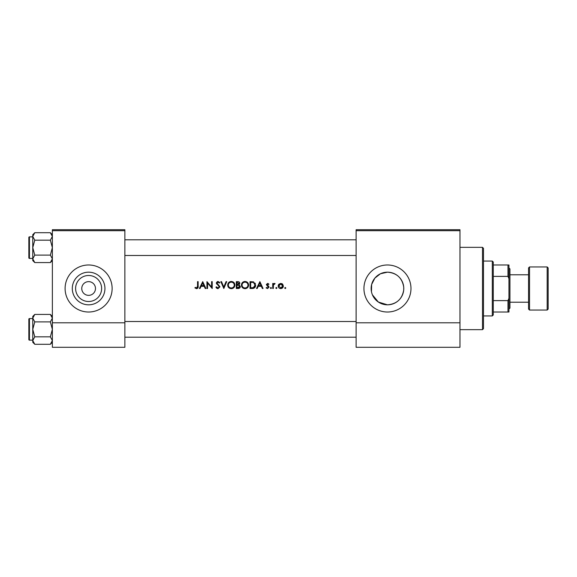 <?xml version="1.0" encoding="UTF-8"?>
<svg xmlns="http://www.w3.org/2000/svg" width="577" height="577" viewBox="0 0 577 577"><rect width="100%" height="100%" fill="white"/><g stroke="black" fill="none" stroke-linecap="round" stroke-linejoin="round"><path stroke-width="0.87" d="M88.62 301.511A13.011 13.011 0 0 1 75.609 288.5A13.011 13.011 0 0 1 88.62 275.489A13.011 13.011 0 0 1 101.631 288.5A13.011 13.011 0 0 1 88.62 301.511M88.62 281.641A6.859 6.859 0 0 0 81.761 288.5A6.859 6.859 0 0 0 88.62 295.359A6.859 6.859 0 0 0 95.479 288.5A6.859 6.859 0 0 0 88.62 281.641M88.62 272.178A16.322 16.322 0 0 0 72.298 288.5A16.322 16.322 0 0 0 88.62 304.822A16.322 16.322 0 0 0 104.942 288.5A16.322 16.322 0 0 0 88.62 272.178M88.62 264.987A23.513 23.513 0 0 0 65.1 288.5A23.513 23.513 0 0 0 88.62 312.013A23.513 23.513 0 0 0 112.133 288.5A23.513 23.513 0 0 0 88.62 264.987M372.41 294.825L378.361 302.052L387.463 304.822A16.322 16.322 0 0 0 403.785 288.5A16.322 16.322 0 0 0 387.463 272.178A16.322 16.322 0 0 0 371.141 288.5A16.322 16.322 0 0 0 387.463 304.822C396.767 304.043 402.191 299.066 403.727 289.885L403.727 287.115C402.176 277.919 396.752 272.943 387.463 272.178L380.416 273.779L374.87 278.114L371.646 284.454L371.458 291.738M387.463 264.987A23.513 23.513 0 0 0 363.943 288.5A23.513 23.513 0 0 0 387.463 312.013A23.513 23.513 0 0 0 410.975 288.5A23.513 23.513 0 0 0 387.463 264.987M194.896 287.887L196.548 288.673C197.803 288.45 198.337 287.649 198.149 286.271L198.149 281.641L197.536 281.641L197.536 286.206L196.584 287.973L195.257 287.36L194.896 287.887L195.257 287.36L196.584 287.973L197.442 287.332M200.053 288.5L201.099 286.3L204.208 286.3L205.217 288.5L205.888 288.5L202.722 281.641L199.382 288.5L200.053 288.5M217.998 288.673L219.96 286.819L216.966 283.04L217.976 282.167L219.31 283.047L219.866 282.629L218.041 281.468L216.353 283.069L219.339 286.812L217.998 287.973L216.49 286.827L215.913 287.18L217.659 288.651M220.84 281.641L223.826 288.5L226.725 281.641L226.069 281.641L223.782 287.043L221.496 281.641L220.84 281.641M241.41 285.103C241.619 287.288 242.823 288.486 245.03 288.673C247.23 288.471 248.427 287.274 248.622 285.067C248.427 282.853 247.216 281.648 244.973 281.468C242.787 281.684 241.597 282.896 241.41 285.103M250.029 281.641L250.029 288.5L252.156 288.5C254.356 288.478 255.524 287.368 255.654 285.161L253.591 281.886L250.029 281.641M266.12 287.909L267.555 288.587L269.026 287.137L267 284.692L267.649 284.014L268.514 284.54L268.932 284.115L267.649 283.401L266.386 284.713L268.406 287.166L267.526 287.973L266.531 287.447L266.12 287.909L266.531 287.447L267.526 287.973L268.406 287.166L267.476 286.17L268.24 286.69M270.339 288.017L270.916 288.587L271.486 288.017L270.916 287.447L270.339 288.017L270.916 287.447L271.486 288.017L270.916 288.587L270.339 288.017M272.719 283.487L272.719 288.5L273.332 288.5L273.44 285.096L275.092 283.574L273.332 284.223L273.332 283.487L272.719 283.487M284.677 288.017L285.247 288.587L285.817 288.017L285.247 287.447L284.677 288.017L285.247 287.447L285.817 288.017L285.247 288.587L284.677 288.017M278.359 287L278.164 286.004C278.309 287.598 279.174 288.457 280.768 288.587C282.348 288.457 283.206 287.598 283.357 286.004L282.672 284.223L280.768 283.401L278.857 284.23L278.208 285.521M275.792 288.017L276.369 288.587L276.938 288.017L276.369 287.447L275.792 288.017L276.369 287.447L276.938 288.017L276.369 288.587L275.792 288.017M257.212 288.5L258.251 286.3L261.359 286.3L262.376 288.5L263.047 288.5L259.881 281.641L256.534 288.5L257.212 288.5M236.31 281.641L236.31 288.5L238.164 288.5C239.462 288.471 240.198 287.822 240.357 286.553L239.037 284.8L239.83 283.343C239.657 282.139 238.936 281.569 237.652 281.641L236.31 281.641M227.699 285.103C227.901 287.288 229.105 288.486 231.312 288.673C233.512 288.471 234.709 287.274 234.904 285.067C234.716 282.853 233.497 281.648 231.254 281.468C229.069 281.684 227.879 282.896 227.699 285.103M206.941 281.641L206.941 288.5L207.561 288.5L207.561 283.112L212.221 288.5L212.221 281.641L211.6 281.641L211.6 287.043L206.941 281.641M124.87 230.692L52.363 230.692L52.363 229.711L124.87 229.711L124.87 347.289L52.363 347.289L52.363 322.795L124.87 322.795M52.363 230.692L52.363 322.795M459.97 230.692L459.97 347.289L356.11 347.289L356.11 229.711L459.97 229.711L459.97 230.692L356.11 230.692M459.97 322.795L356.11 322.795M285.247 287.447L285.817 288.017L285.247 287.447M281.814 283.603L282.268 283.87M280.768 288.587L280.256 288.543M278.554 284.62L278.857 284.23M281.893 287.635L282.737 286.012L280.761 287.973L278.785 286.012L280.761 284.014L282.737 286.012L282.593 285.247L280.761 284.014L279.153 284.843M280.379 287.937L281.15 287.937M278.929 285.247L278.821 286.401M276.369 287.447L276.938 288.017M273.837 283.646L274.363 283.415M274.551 283.401L275.092 283.574M274.753 284.108L274.241 284.043M271.486 288.017L270.916 287.447L271.486 288.017L270.916 288.587M267.649 283.401L268.031 283.458M267.05 284.439L267.649 284.014L268.514 284.54L267.403 284.064M267 284.692L268.788 286.365M269.026 287.137L267.555 288.587M266.386 284.713L266.466 284.216M259.83 282.975L261.035 285.601L258.583 285.601L259.83 282.975M255.164 283.184L255.387 283.653M255.604 285.853L255.431 286.517M255.279 286.863L254.976 287.353M253.671 288.305L252.87 288.464M253.635 282.694L255.041 285.153L253.397 287.62L250.649 287.793L250.649 282.348L252.748 282.434M252.034 282.369L251.125 282.348M255.02 285.55L255.02 284.728M254.875 284.093L254.601 283.545M252.928 287.721L253.765 287.469M254.104 287.259L254.637 286.682M254.645 286.668L255.005 285.687M251.435 287.793L252.416 287.772M241.821 283.401L242.434 282.535M242.441 282.528L243.299 281.886M244.15 281.562L244.619 281.482M246.415 281.727L248.608 284.728M247.576 287.627L245.737 288.615M245.03 288.673L243.638 288.421M243.004 288.082L242.455 287.627M241.987 287.058L241.676 286.473M247.951 285.644L248.009 285.067C247.829 286.87 246.826 287.836 245.001 287.973C243.205 287.836 242.217 286.877 242.03 285.096C242.203 283.307 243.191 282.333 245.001 282.167C246.819 282.312 247.821 283.278 248.009 285.067C247.821 283.278 246.819 282.312 245.001 282.167L244.417 282.225M242.052 284.699L242.03 285.096C242.217 286.877 243.205 287.836 245.001 287.973L245.586 287.923M247.713 286.365L247.908 285.853M244.432 287.923L245.001 287.973M244.237 282.268L243.725 282.456M238.777 284.23L239.217 283.35L236.931 284.54L236.931 282.348L239.217 283.35L239.138 282.954M237.342 284.54L237.825 284.526M239.405 285.738L238.618 285.327L239.743 286.553L236.931 287.793L236.931 285.247L238.618 285.327L237.335 285.247M238.662 287.735L239.743 286.553L239.621 286.033M237.803 287.793L238.315 287.779M228.103 283.401L228.716 282.535M228.723 282.528L229.581 281.886M230.432 281.562L230.901 281.482M232.697 281.727L233.851 282.499M233.858 287.627L232.697 288.413M232.69 288.413L232.019 288.615M231.312 288.673L229.92 288.421M229.285 288.082L228.737 287.627M228.268 287.058L227.958 286.473M234.24 285.644L234.291 285.067C234.111 286.87 233.115 287.836 231.283 287.973C229.487 287.836 228.499 286.877 228.312 285.096C228.485 283.307 229.473 282.333 231.283 282.167C233.101 282.312 234.103 283.278 234.291 285.067C234.103 283.278 233.101 282.312 231.283 282.167L230.706 282.225M228.333 284.699L228.312 285.096C228.499 286.877 229.487 287.836 231.283 287.973L231.867 287.923M233.995 286.365L234.19 285.853M230.713 287.923L231.283 287.973M230.519 282.268L230.014 282.456M216.909 288.363L216.397 287.909M215.913 287.18L216.49 286.827L216.764 287.252M219.31 287.05L218.467 285.507M219.339 286.812L219.094 286.134M218.229 285.319L217.861 285.045M216.736 284.108L216.353 283.069M216.382 282.744L217.399 281.576M218.041 281.468L219.866 282.629M218.806 282.485L217.976 282.167L216.966 283.04L219.96 286.819M216.966 283.04L217.421 283.92M202.671 282.975L203.883 285.601L201.431 285.601L202.671 282.975M198.12 287.101L197.925 287.909M197.464 287.252L197.536 286.206M482.502 247.345L483.483 248.326L483.483 328.674L482.502 329.655L482.502 247.345L459.97 247.345M403.727 287.115L403.727 289.885M52.363 260.573L50.365 262.571L34.771 262.571L32.766 258.842L34.771 255.106L32.766 247.641L34.771 240.176L32.766 236.44L34.771 232.711L32.766 234.709L32.766 260.573L34.771 262.571L32.766 258.842L34.771 255.106L32.766 247.641L34.771 240.176L32.766 236.44L34.771 232.711L50.365 232.711L52.363 236.44L50.365 240.176L34.771 240.176L50.365 240.176L52.363 247.641L50.365 255.106L34.771 255.106L50.365 255.106L52.363 258.842L50.365 262.571L34.771 262.571L32.766 260.573L32.766 234.709L34.771 232.711L50.365 232.711L52.363 236.44L50.365 240.176L52.363 247.641L50.365 255.106L52.363 258.842L50.365 262.571L52.363 260.573M29.441 258.417A0.591 0.591 0 0 1 28.85 257.832L28.85 237.45A0.591 0.591 0 0 1 29.441 236.866L32.766 236.866L29.441 236.866A0.591 0.591 0 0 0 28.85 237.45A0.591 0.591 0 0 1 29.441 236.866A0.591 0.591 0 0 0 28.85 237.45L28.85 257.832A0.591 0.591 0 0 0 29.441 258.417L32.766 258.417L29.441 258.417L29.441 236.866L29.441 258.417M28.85 247.641L28.85 240.782M29.441 318.583A0.591 0.591 0 0 0 28.85 319.168L28.85 339.55L28.85 319.168A0.591 0.591 0 0 1 29.441 318.583L32.766 318.583L29.441 318.583L29.441 340.134A0.591 0.591 0 0 1 28.85 339.55M32.766 340.56L34.771 336.824L32.766 329.359L34.771 321.894L32.766 318.158L34.771 314.429L32.766 316.427L32.766 342.291L34.771 344.289L32.766 340.56M52.363 316.427L50.365 314.429L52.363 318.158L50.365 321.894L34.771 321.894M28.85 329.359L28.85 322.5M52.363 342.291L50.365 344.289L34.771 344.289M29.441 340.134L32.766 340.134M50.365 314.429L34.771 314.429L32.766 316.427M50.365 321.894L52.363 329.359L50.365 336.824L34.771 336.824M50.365 336.824L52.363 340.56L50.365 344.289M492.304 315.936L492.304 261.064L493.277 262.045L493.277 314.955L492.304 315.936L483.483 315.936M492.304 261.064L483.483 261.064M508.957 312.013L507.976 312.013L507.976 300.617L508.957 298.295L508.957 312.013M493.277 312.013L507.976 312.013M493.277 264.987L508.957 264.987L508.957 298.295M493.277 300.617L507.976 300.617M508.957 278.705L507.976 276.383L507.976 264.987M493.277 276.383L507.976 276.383M548.15 267.923L548.15 309.077L547.169 310.058L547.169 266.942L548.15 267.923M509.938 302.218L528.554 302.218L528.554 309.077L528.554 267.923L529.535 266.942L529.535 310.058L547.169 310.058M508.957 267.923L509.938 268.904L509.938 308.096L508.957 309.077M528.554 302.218L528.554 288.5M482.502 329.655L459.97 329.655M356.11 239.801L124.87 239.801L356.11 239.801M356.11 255.481L124.87 255.481L356.11 255.481M52.363 234.709L50.365 232.711L52.363 234.709M124.87 337.199L356.11 337.199M124.87 321.519L356.11 321.519M509.938 274.782L528.554 274.782M529.535 266.942L547.169 266.942M529.535 310.058L528.554 309.077"/></g></svg>

